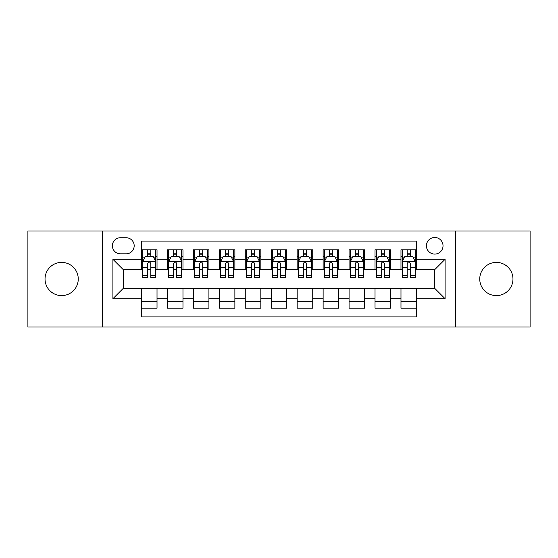 <?xml version="1.0" encoding="UTF-8"?>
<svg xmlns="http://www.w3.org/2000/svg" width="558" height="558" viewBox="0 0 558 558"><rect width="100%" height="100%" fill="white"/><g stroke="black" fill="none" stroke-linecap="round" stroke-linejoin="round"><path stroke-width="0.84" d="M496.362 262.393A16.607 16.607 0 0 0 479.747 279A16.607 16.607 0 0 0 496.362 295.607A16.607 16.607 0 0 0 512.969 279A16.607 16.607 0 0 0 496.362 262.393M61.638 262.393A16.607 16.607 0 0 0 45.031 279A16.607 16.607 0 0 0 61.638 295.607A16.607 16.607 0 0 0 78.253 279A16.607 16.607 0 0 0 61.638 262.393M434.724 237.478A8.307 8.307 0 0 0 426.417 245.778A8.307 8.307 0 0 0 434.724 254.085A8.307 8.307 0 0 0 443.024 245.778A8.307 8.307 0 0 0 434.724 237.478M455.481 327.016L530.1 327.016L530.1 230.984L455.481 230.984L455.481 327.016L102.519 327.016L102.519 230.984L27.9 230.984L27.9 327.016L102.519 327.016M416.554 249.803L400.979 249.803L400.979 259.275L390.6 259.275L390.6 269.654L400.979 269.654L400.979 259.275M390.6 259.275L390.6 249.803L375.025 249.803L375.025 259.275L364.646 259.275L364.646 269.654L375.025 269.654L375.025 259.275M364.646 259.275L364.646 249.803L349.078 249.803L349.078 259.275L338.692 259.275L338.692 269.654L349.078 269.654L349.078 259.275M338.692 259.275L338.692 249.803L323.124 249.803L323.124 259.275L312.738 259.275L312.738 269.654L323.124 269.654L323.124 259.275M312.738 259.275L312.738 249.803L297.17 249.803L297.17 259.275L286.784 259.275L286.784 269.654L297.17 269.654L297.17 259.275M286.784 259.275L286.784 249.803L271.216 249.803L271.216 259.275L260.83 259.275L260.83 269.654L271.216 269.654L271.216 259.275M260.83 259.275L260.83 249.803L245.262 249.803L245.262 259.275L234.876 259.275L234.876 269.654L245.262 269.654L245.262 259.275M234.876 259.275L234.876 249.803L219.308 249.803L219.308 259.275L208.922 259.275L208.922 269.654L219.308 269.654L219.308 259.275M208.922 259.275L208.922 249.803L193.354 249.803L193.354 259.275L182.975 259.275L182.975 269.654L193.354 269.654L193.354 259.275M182.975 259.275L182.975 249.803L167.4 249.803L167.4 269.654L157.021 269.654L157.021 249.803L141.446 249.803M141.446 308.197L157.021 308.197L157.021 288.346L167.4 288.346L167.4 308.197L182.975 308.197L182.975 288.346L193.354 288.346L193.354 298.725L182.975 298.725M193.354 298.725L193.354 308.197L208.922 308.197L208.922 288.346L219.308 288.346L219.308 298.725L208.922 298.725M219.308 298.725L219.308 308.197L234.876 308.197L234.876 288.346L245.262 288.346L245.262 298.725L234.876 298.725M245.262 298.725L245.262 308.197L260.83 308.197L260.83 288.346L271.216 288.346L271.216 298.725L260.83 298.725M271.216 298.725L271.216 308.197L286.784 308.197L286.784 288.346L297.17 288.346L297.17 298.725L286.784 298.725M297.17 298.725L297.17 308.197L312.738 308.197L312.738 288.346L323.124 288.346L323.124 298.725L312.738 298.725M323.124 298.725L323.124 308.197L338.692 308.197L338.692 288.346L349.078 288.346L349.078 298.725L338.692 298.725M349.078 298.725L349.078 308.197L364.646 308.197L364.646 288.346L375.025 288.346L375.025 298.725L364.646 298.725M375.025 298.725L375.025 308.197L390.6 308.197L390.6 288.346L400.979 288.346L400.979 298.725L390.6 298.725M120.423 253.827L126.136 253.827A8.042 8.042 0 0 0 134.178 245.778A8.042 8.042 0 0 0 126.136 237.736L120.423 237.736A8.042 8.042 0 0 0 112.381 245.778A8.042 8.042 0 0 0 120.423 253.827M455.481 230.984L102.519 230.984M416.554 259.275L416.554 241.105L141.446 241.105L141.446 269.654L123.276 269.654L123.276 288.346L141.446 288.346L141.446 316.895L416.554 316.895L416.554 288.346L434.724 288.346L434.724 269.654L416.554 269.654L416.554 259.275L445.103 259.275L445.103 298.725L416.554 298.725M141.446 298.725L112.897 298.725L112.897 259.275L141.446 259.275M400.979 298.725L400.979 308.197L416.554 308.197M141.446 256.289L142.743 256.289M147.675 256.289L150.793 256.289M155.724 256.289L157.021 256.289M141.446 269.395L142.743 269.395M147.675 269.395L150.793 269.395M155.724 269.395L157.021 269.395M141.446 288.605L157.021 288.605M141.446 301.711L157.021 301.711M167.4 269.395L168.697 269.395M173.629 269.395L176.746 269.395M181.678 269.395L182.975 269.395M167.4 256.289L168.697 256.289M173.629 256.289L176.746 256.289M181.678 256.289L182.975 256.289M167.4 288.605L182.975 288.605M167.4 301.711L182.975 301.711M193.354 288.605L208.922 288.605M193.354 301.711L208.922 301.711M193.354 256.289L194.651 256.289M199.583 256.289L202.694 256.289M207.625 256.289L208.922 256.289M193.354 269.395L194.651 269.395M199.583 269.395L202.694 269.395M207.625 269.395L208.922 269.395M219.308 288.605L234.876 288.605M219.308 301.711L234.876 301.711M219.308 256.289L220.605 256.289M225.537 256.289L228.647 256.289M233.579 256.289L234.876 256.289M219.308 269.395L220.605 269.395M225.537 269.395L228.647 269.395M233.579 269.395L234.876 269.395M245.262 288.605L260.83 288.605M245.262 301.711L260.83 301.711M245.262 256.289L246.559 256.289M251.491 256.289L254.601 256.289M259.533 256.289L260.83 256.289M245.262 269.395L246.559 269.395M251.491 269.395L254.601 269.395M259.533 269.395L260.83 269.395M271.216 288.605L286.784 288.605M271.216 301.711L286.784 301.711M271.216 256.289L272.513 256.289M277.445 256.289L280.555 256.289M285.487 256.289L286.784 256.289M271.216 269.395L272.513 269.395M277.445 269.395L280.555 269.395M285.487 269.395L286.784 269.395M297.17 288.605L312.738 288.605M297.17 301.711L312.738 301.711M297.17 256.289L298.467 256.289M303.399 256.289L306.509 256.289M311.441 256.289L312.738 256.289M297.17 269.395L298.467 269.395M303.399 269.395L306.509 269.395M311.441 269.395L312.738 269.395M323.124 288.605L338.692 288.605M323.124 301.711L338.692 301.711M323.124 256.289L324.421 256.289M329.353 256.289L332.463 256.289M337.395 256.289L338.692 256.289M323.124 269.395L324.421 269.395M329.353 269.395L332.463 269.395M337.395 269.395L338.692 269.395M349.078 288.605L364.646 288.605M349.078 301.711L364.646 301.711M349.078 256.289L350.375 256.289M355.306 256.289L358.417 256.289M363.349 256.289L364.646 256.289M349.078 269.395L350.375 269.395M355.306 269.395L358.417 269.395M363.349 269.395L364.646 269.395M375.025 288.605L390.6 288.605M375.025 301.711L390.6 301.711M375.025 256.289L376.322 256.289M381.254 256.289L384.371 256.289M389.303 256.289L390.6 256.289M375.025 269.395L376.322 269.395M381.254 269.395L384.371 269.395M389.303 269.395L390.6 269.395M400.979 288.605L416.554 288.605M400.979 301.711L416.554 301.711M400.979 256.289L402.276 256.289M407.207 256.289L410.325 256.289M415.257 256.289L416.554 256.289M400.979 269.395L402.276 269.395M407.207 269.395L410.325 269.395M415.257 269.395L416.554 269.395M123.276 269.654L112.897 259.275M123.276 288.346L112.897 298.725M445.103 259.275L434.724 269.654M445.103 298.725L434.724 288.346M150.793 253.179L147.675 253.179M155.724 275.324L150.793 275.324L150.793 277.445L155.724 277.445L155.724 261.611L153.122 256.422L145.338 256.422L142.743 261.611L142.743 277.445L147.675 277.445L147.675 275.324L142.743 275.324M142.743 261.611L142.743 249.803M155.724 261.611L155.724 249.803M147.675 256.422L147.675 249.803M150.793 249.803L150.793 256.422M150.793 275.324L150.793 263.557C149.753 261.556 148.714 261.556 147.675 263.557L147.675 275.324M176.746 253.179L173.629 253.179M181.678 275.324L176.746 275.324L176.746 277.445L181.678 277.445L181.678 261.611L179.076 256.422L171.292 256.422L168.697 261.611L168.697 277.445L173.629 277.445L173.629 275.324L168.697 275.324M168.697 261.611L168.697 249.803M181.678 261.611L181.678 249.803M173.629 256.422L173.629 249.803M176.746 249.803L176.746 256.422M176.746 275.324L176.746 263.557C175.707 261.556 174.668 261.556 173.629 263.557L173.629 275.324M202.694 253.179L199.583 253.179M207.625 275.324L202.694 275.324L202.694 277.445L207.625 277.445L207.625 261.611L205.03 256.422L197.246 256.422L194.651 261.611L194.651 277.445L199.583 277.445L199.583 275.324L194.651 275.324M194.651 261.611L194.651 249.803M207.625 261.611L207.625 249.803M199.583 256.422L199.583 249.803M202.694 249.803L202.694 256.422M202.694 275.324L202.694 263.557C201.661 261.556 200.622 261.556 199.583 263.557L199.583 275.324M228.647 253.179L225.537 253.179M233.579 275.324L228.647 275.324L228.647 277.445L233.579 277.445L233.579 261.611L230.984 256.422L223.2 256.422L220.605 261.611L220.605 277.445L225.537 277.445L225.537 275.324L220.605 275.324M220.605 261.611L220.605 249.803M233.579 261.611L233.579 249.803M225.537 256.422L225.537 249.803M228.647 249.803L228.647 256.422M228.647 275.324L228.647 263.557C227.615 261.556 226.576 261.556 225.537 263.557L225.537 275.324M254.601 253.179L251.491 253.179M259.533 275.324L254.601 275.324L254.601 277.445L259.533 277.445L259.533 261.611L256.938 256.422L249.154 256.422L246.559 261.611L246.559 277.445L251.491 277.445L251.491 275.324L246.559 275.324M246.559 261.611L246.559 249.803M259.533 261.611L259.533 249.803M251.491 256.422L251.491 249.803M254.601 249.803L254.601 256.422M254.601 275.324L254.601 263.557C253.569 261.556 252.53 261.556 251.491 263.557L251.491 275.324M280.555 253.179L277.445 253.179M285.487 275.324L280.555 275.324L280.555 277.445L285.487 277.445L285.487 261.611L282.892 256.422L275.108 256.422L272.513 261.611L272.513 277.445L277.445 277.445L277.445 275.324L272.513 275.324M272.513 261.611L272.513 249.803M285.487 261.611L285.487 249.803M277.445 256.422L277.445 249.803M280.555 249.803L280.555 256.422M280.555 275.324L280.555 263.557C279.523 261.556 278.484 261.556 277.445 263.557L277.445 275.324M306.509 253.179L303.399 253.179M311.441 275.324L306.509 275.324L306.509 277.445L311.441 277.445L311.441 261.611L308.846 256.422L301.062 256.422L298.467 261.611L298.467 277.445L303.399 277.445L303.399 275.324L298.467 275.324M298.467 261.611L298.467 249.803M311.441 261.611L311.441 249.803M303.399 256.422L303.399 249.803M306.509 249.803L306.509 256.422M306.509 275.324L306.509 263.557C305.477 261.556 304.438 261.556 303.399 263.557L303.399 275.324M332.463 253.179L329.353 253.179M337.395 275.324L332.463 275.324L332.463 277.445L337.395 277.445L337.395 261.611L334.8 256.422L327.016 256.422L324.421 261.611L324.421 277.445L329.353 277.445L329.353 275.324L324.421 275.324M324.421 261.611L324.421 249.803M337.395 261.611L337.395 249.803M329.353 256.422L329.353 249.803M332.463 249.803L332.463 256.422M332.463 275.324L332.463 263.557C331.424 261.556 330.392 261.556 329.353 263.557L329.353 275.324M358.417 253.179L355.306 253.179M363.349 275.324L358.417 275.324L358.417 277.445L363.349 277.445L363.349 261.611L360.754 256.422L352.97 256.422L350.375 261.611L350.375 277.445L355.306 277.445L355.306 275.324L350.375 275.324M350.375 261.611L350.375 249.803M363.349 261.611L363.349 249.803M355.306 256.422L355.306 249.803M358.417 249.803L358.417 256.422M358.417 275.324L358.417 263.557C357.378 261.556 356.346 261.556 355.306 263.557L355.306 275.324M384.371 253.179L381.254 253.179M389.303 275.324L384.371 275.324L384.371 277.445L389.303 277.445L389.303 261.611L386.708 256.422L378.924 256.422L376.322 261.611L376.322 277.445L381.254 277.445L381.254 275.324L376.322 275.324M376.322 261.611L376.322 249.803M389.303 261.611L389.303 249.803M381.254 256.422L381.254 249.803M384.371 249.803L384.371 256.422M384.371 275.324L384.371 263.557C383.332 261.556 382.3 261.556 381.254 263.557L381.254 275.324M410.325 253.179L407.207 253.179M415.257 275.324L410.325 275.324L410.325 277.445L415.257 277.445L415.257 261.611L412.662 256.422L404.878 256.422L402.276 261.611L402.276 277.445L407.207 277.445L407.207 275.324L402.276 275.324M402.276 261.611L402.276 249.803M415.257 261.611L415.257 249.803M407.207 256.422L407.207 249.803M410.325 249.803L410.325 256.422M410.325 275.324L410.325 263.557C409.286 261.556 408.247 261.556 407.207 263.557L407.207 275.324M167.4 298.725L157.021 298.725M167.4 259.275L157.021 259.275M155.654 261.479L142.806 261.479M142.743 257.852L144.627 257.852M153.841 257.852L155.724 257.852M147.675 267.624L142.743 267.624M155.724 267.624L150.793 267.624M150.793 254.825L147.675 254.825M181.608 261.479L168.76 261.479M168.697 257.852L170.581 257.852M179.795 257.852L181.678 257.852M173.629 267.624L168.697 267.624M181.678 267.624L176.746 267.624M176.746 254.825L173.629 254.825M207.562 261.479L194.714 261.479M194.651 257.852L196.535 257.852M205.749 257.852L207.625 257.852M199.583 267.624L194.651 267.624M207.625 267.624L202.694 267.624M202.694 254.825L199.583 254.825M233.516 261.479L220.668 261.479M220.605 257.852L222.489 257.852M231.703 257.852L233.579 257.852M225.537 267.624L220.605 267.624M233.579 267.624L228.647 267.624M228.647 254.825L225.537 254.825M259.47 261.479L246.622 261.479M246.559 257.852L248.443 257.852M257.656 257.852L259.533 257.852M251.491 267.624L246.559 267.624M259.533 267.624L254.601 267.624M254.601 254.825L251.491 254.825M285.424 261.479L272.576 261.479M272.513 257.852L274.39 257.852M283.61 257.852L285.487 257.852M277.445 267.624L272.513 267.624M285.487 267.624L280.555 267.624M280.555 254.825L277.445 254.825M311.378 261.479L298.53 261.479M298.467 257.852L300.344 257.852M309.557 257.852L311.441 257.852M303.399 267.624L298.467 267.624M311.441 267.624L306.509 267.624M306.509 254.825L303.399 254.825M337.332 261.479L324.484 261.479M324.421 257.852L326.297 257.852M335.511 257.852L337.395 257.852M329.353 267.624L324.421 267.624M337.395 267.624L332.463 267.624M332.463 254.825L329.353 254.825M363.286 261.479L350.438 261.479M350.375 257.852L352.251 257.852M361.465 257.852L363.349 257.852M355.306 267.624L350.375 267.624M363.349 267.624L358.417 267.624M358.417 254.825L355.306 254.825M389.24 261.479L376.392 261.479M376.322 257.852L378.205 257.852M387.419 257.852L389.303 257.852M381.254 267.624L376.322 267.624M389.303 267.624L384.371 267.624M384.371 254.825L381.254 254.825M415.194 261.479L402.346 261.479M402.276 257.852L404.159 257.852M413.373 257.852L415.257 257.852M407.207 267.624L402.276 267.624M415.257 267.624L410.325 267.624M410.325 254.825L407.207 254.825"/></g></svg>
